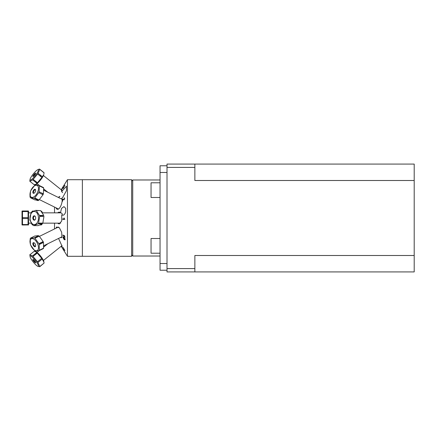 <?xml version="1.0" encoding="UTF-8"?>
<svg xmlns="http://www.w3.org/2000/svg" width="436" height="436" viewBox="0 0 436 436"><rect width="100%" height="100%" fill="white"/><g stroke="black" fill="none" stroke-linecap="round" stroke-linejoin="round"><path stroke-width="0.65" d="M167.01 165.773L160.045 165.773L160.045 172.46L167.01 172.46L167.01 271.928L194.865 271.928L194.865 255.501L414.2 255.501L414.2 180.499L194.865 180.499L194.865 164.072L167.01 164.072L167.01 172.46M167.01 263.54L160.045 263.54L160.045 172.46M160.045 263.54L160.045 270.227L167.01 270.227L160.045 270.227M194.865 164.072L414.2 164.072L414.2 180.499M414.2 255.501L414.2 271.928L194.865 271.928M160.045 197.492L151.052 197.492L151.052 182.798L160.045 182.798M160.045 253.202L151.052 253.202L151.052 238.508L160.045 238.508M131.628 254.929L132.729 256.025L132.729 179.975L160.045 179.975M131.628 254.428L131.628 256.303L82.382 256.303L82.382 254.428L82.382 256.303L67.449 256.303L67.449 179.697L82.382 179.697L82.382 254.428L82.382 179.697L131.628 179.697L131.628 254.428M58.566 238.443L62.108 246.296L62.026 246.585L61.362 246.138M54.527 207.062L54.527 212.844M54.527 223.156L54.527 228.938M62.789 247.337L63.007 247.664M63.542 248.476L64.915 250.569M64.92 250.526L62.784 247.256M63.999 239.391L62.898 237.364L63.1 236.846L63.95 237.331C64.931 238.59 65.291 239.271 65.035 239.375C65.247 240.013 64.904 240.023 63.999 239.391M62.931 235.353L62.937 234.955L64.572 236.497L64.294 235.413L65.029 237.326L62.931 235.353M64.877 250.602L63.7 248.389M63.389 247.861L62.746 247.305M63.765 249.169L64.354 250.084M64.795 185.36L63.427 188.085L62.762 188.663L63.34 187.567M63.285 187.649L62.871 188.281M63.334 187.714L63.351 188.254M64.032 187.011L64.234 186.608M63.367 187.387L62.975 188.341L63.416 187.927L64.888 185.349M64.686 185.731L64.315 186.09M64.484 198.473L64.097 197.819L64.697 198.282L64.13 199.83L62.844 199.459L62.61 201.263L62.604 199.148L64.125 199.416L64.484 198.473M59.056 197.802L59.291 196.489L58.566 197.557M62.021 189.409L61.362 189.862L61.656 191.589L66.49 186.177L66.49 190.646L62.675 197.448L61.656 198.391C63.661 200.865 59.329 211.901 56.533 208.817L55.982 207.781M55.982 228.219L56.533 227.183L59.345 227.69L61.661 232.317L61.923 237.02L59.966 237.751M57.623 212.844L59.231 212.081L60.506 212.643L61.525 208.386L63.956 206.626L65.667 208.304L65.667 211.874L65.057 213.52L64.092 214.763L62.986 215.291L61.727 214.97L61.748 220.954L59.231 223.919L57.623 223.156M64.016 217.902L64.801 219.357L62.702 219.357L62.691 218.872L64.326 218.872L64.016 217.902M62.997 247.583L63.531 248.389M65.667 211.863L65.667 208.304M60.506 212.643C62.299 213.4 62.708 214.174 61.727 214.97M57.699 223.156A5.924 3.804 -90 0 0 59.372 223.913M63.28 219.357A5.924 3.804 -90 0 0 63.34 218.872M59.372 212.087A5.924 3.804 -90 0 0 57.699 212.844M61.639 199.078L61.934 199.023M56.533 208.817A5.924 3.079 -63.7 0 0 56.865 209.067M63.133 199.601A5.924 3.079 -63.7 0 0 62.811 199.018M59.917 196.467L59.291 196.489M61.656 191.589L62.631 192.663M60.495 237.489A5.924 3.079 -116.3 0 0 61.607 237.669M63.313 235.713A5.924 3.079 -116.3 0 0 63.362 235.353M56.865 226.933A5.924 3.079 -116.3 0 0 56.533 227.183M64.664 238.601L63.956 237.734C63.285 237.173 63.007 237.113 63.111 237.56L63.983 238.993C64.648 239.56 64.926 239.62 64.822 239.168L64.664 238.601M38.052 186.319A6.578 3.423 116.3 0 1 36.226 194.647A6.578 3.423 116.3 0 1 30.575 196.516A6.578 3.423 116.3 0 1 32.286 187.987A6.578 3.423 116.3 0 1 38.052 186.319M32.989 192.985A2.191 1.139 116.3 0 1 34.351 189.48A2.191 1.139 116.3 0 1 35.425 191.486A2.191 1.139 116.3 0 1 32.989 192.985M30.433 197.731L34.144 198.276A7.788 4.049 -63.7 0 0 34.744 197.911L38.766 192.619A7.788 4.049 -63.7 0 0 39.098 191.758L39.409 185.921A7.788 4.049 -63.7 0 0 39.147 185.425L35.43 184.886A7.788 4.049 -63.7 0 0 34.831 185.251L30.809 190.543A7.788 4.049 -63.7 0 0 30.476 191.404L30.166 197.241A7.788 4.049 -63.7 0 0 30.433 197.731L34.7 199.835L38.412 200.38L34.144 198.276M38.766 192.619L43.033 194.723L39.011 200.015L34.744 197.911M39.409 185.921L43.676 188.025L43.366 193.862L39.098 191.758M42.657 187.524L43.415 187.535L39.147 185.425M32.94 191.595L33.523 191.884M34.667 198.533L34.798 197.939M33.588 192.935L32.864 192.581M43.415 187.535A7.788 4.049 116.3 0 1 43.676 188.025M43.366 193.862A7.788 4.049 116.3 0 1 43.033 194.723M39.011 200.015A7.788 4.049 116.3 0 1 38.412 200.38M35.534 198.298A6.578 3.423 -63.7 0 0 35.687 198.729A6.578 3.423 -63.7 0 0 35.905 199.143M37.709 200.031A6.578 3.423 -63.7 0 0 38.602 199.813M43.001 194.707A6.578 3.423 -63.7 0 0 43.322 193.84M42.624 193.497A5.156 2.681 116.3 0 1 42.33 194.374M35.621 189.922A1.875 0.976 -63.7 0 0 35.507 189.845A1.875 0.976 -63.7 0 0 33.964 190.805A1.875 0.976 -63.7 0 0 33.594 192.952A1.875 0.976 -63.7 0 0 33.845 193.208A1.875 0.976 -63.7 0 0 33.975 193.252M42.477 215.471A5.156 3.314 90 0 1 42.733 216.365M40.014 223.112A5.156 3.314 90 0 1 39.589 223.156A5.156 3.314 90 0 1 39.164 223.112M35.098 216.245A1.875 1.204 -90 0 0 34.678 216.125A1.875 1.204 -90 0 0 33.468 218A1.875 1.204 -90 0 0 34.678 219.875A1.875 1.204 -90 0 0 35.098 219.755M33.316 219.635L34.084 219.635M39.632 210.588L35.747 210.359L31.43 212.223A7.788 5.003 -90 0 0 31.011 212.888L29.893 219.635A7.788 5.003 -90 0 0 30.057 220.534L33.25 225.412A7.788 5.003 -90 0 0 33.828 225.641L38.145 223.777L42.412 223.777L38.096 225.641L33.828 225.641M40.592 210.588L43.791 215.471L39.523 215.471L36.324 210.588L40.592 210.588M43.949 216.365L42.832 223.112L38.564 223.112L39.681 216.365L43.949 216.365M31.234 213.395A6.578 4.229 90 0 1 37.305 213.444A6.578 4.229 90 0 1 37.093 222.883A6.578 4.229 90 0 1 31.201 222.556A6.578 4.229 90 0 1 31.234 213.395M35.262 219.537A2.191 1.412 90 0 1 32.896 218.589A2.191 1.412 90 0 1 34.608 215.875A2.191 1.412 90 0 1 35.262 219.537M38.145 223.777A7.788 5.003 -90 0 0 38.564 223.112M39.681 216.365A7.788 5.003 -90 0 0 39.523 215.471M36.324 210.588A7.788 5.003 -90 0 0 35.747 210.359M30.651 244.95A6.578 3.423 63.7 0 1 32.15 238.59A6.578 3.423 63.7 0 1 37.981 244.781A6.578 3.423 63.7 0 1 36.362 250.776A6.578 3.423 63.7 0 1 30.651 244.95M35.458 244.596A2.191 1.139 63.7 0 1 34.291 246.487A2.191 1.139 63.7 0 1 33.016 242.972A2.191 1.139 63.7 0 1 35.458 244.596M39.202 244.536A7.788 4.049 -116.3 0 0 38.886 243.675L34.945 238.236A7.788 4.049 -116.3 0 0 34.351 237.838L30.536 238.121A7.788 4.049 -116.3 0 0 30.253 238.585L30.378 244.307A7.788 4.049 -116.3 0 0 30.689 245.168L34.629 250.607A7.788 4.049 -116.3 0 0 35.229 251.005L39.038 250.722A7.788 4.049 -116.3 0 0 39.327 250.259L39.202 244.536L43.469 242.432L43.595 248.155L39.327 250.259M34.945 238.236L39.213 236.132L43.153 241.571L38.886 243.675M30.536 238.121L34.804 236.018L38.619 235.734L34.351 237.838M34.875 238.187L34.793 237.62M32.989 243.016L33.703 242.667M33.479 243.789L32.874 244.089M39.038 250.722L43.306 248.618L42.766 248.558M43.415 242.46A6.578 3.423 -116.3 0 0 43.317 242.154A6.578 3.423 -116.3 0 0 43.12 241.588M43.595 248.155A7.788 4.049 63.7 0 1 43.306 248.618M38.619 235.734A7.788 4.049 63.7 0 1 39.213 236.132M43.153 241.571A7.788 4.049 63.7 0 1 43.469 242.432M38.869 236.301A6.578 3.423 -116.3 0 0 38.046 236.018M35.736 237.151A6.578 3.423 -116.3 0 0 35.463 237.98M42.439 241.925A5.156 2.681 63.7 0 1 42.701 242.808M33.975 242.748A1.875 0.976 -116.3 0 0 33.845 242.792A1.875 0.976 -116.3 0 0 33.801 244.907A1.875 0.976 -116.3 0 0 35.507 246.16A1.875 0.976 -116.3 0 0 35.621 246.078M31.79 260.036A6.578 1.308 51.4 0 1 30.051 256.646A6.578 1.308 51.4 0 1 32.22 257.087A6.578 1.308 51.4 0 1 36.918 262.614A6.578 1.308 51.4 0 1 37.741 266.276A6.578 1.308 51.4 0 1 31.79 260.036M35.076 261.556A2.191 0.436 51.4 0 1 34.836 262.45A2.191 0.436 51.4 0 1 32.853 259.518A2.191 0.436 51.4 0 1 35.076 261.556M37.741 266.276L39.731 266.728A7.788 1.548 -128.6 0 0 39.79 266.51L37.943 262.456A7.788 1.548 -128.6 0 0 37.452 261.736L33 256.472A7.788 1.548 -128.6 0 0 32.455 255.976L29.844 254.771A7.788 1.548 -128.6 0 0 29.784 254.989L29.817 255.392A7.788 1.548 -128.6 0 1 29.806 255.316L29.828 255.387M33 256.472L37.267 253.071L41.72 258.33L37.452 261.736M29.844 254.771L34.112 251.365L35.73 251.654L36.722 252.569L32.455 255.976M35.687 254.324L35.452 253.583M39.731 266.728L43.932 263.208M37.943 262.456L42.21 259.049L43.932 262.21L44.058 263.104L39.79 266.51M41.72 258.33A7.788 1.548 51.4 0 1 42.21 259.049M36.722 252.569A7.788 1.548 51.4 0 1 37.267 253.071M44.014 262.706L44.041 262.777A7.788 1.548 51.4 0 0 44.025 262.706L43.791 261.447A6.578 1.308 -128.6 0 0 41.84 257.752A6.578 1.308 -128.6 0 0 36.106 251.817L35.43 251.545M35.725 253.365A6.578 1.308 -128.6 0 0 36.057 254.035M36.406 253.752A5.156 1.025 51.4 0 1 36.373 252.891A5.156 1.025 51.4 0 1 37.207 253.114M33.567 259.802A1.875 0.371 -128.6 0 0 35.441 262.15M32.302 248.073L30.7 245.19A7.788 4.049 -116.3 0 1 30.384 244.329M29.948 241.631L30.242 238.601A7.788 4.049 -116.3 0 1 30.253 238.585M36.777 251.043L35.245 251.016A7.788 4.049 -116.3 0 1 34.646 250.618M33.746 242.672L32.967 243.059M39.196 236.116A7.788 4.049 63.7 0 0 38.597 235.723L37.065 235.696M47.867 243.719L43.785 246.972L43.894 245.681L61.988 236.753M32.455 224.518L32.051 224.518L31.288 223.156M42.554 212.844L41.791 211.482L41.387 211.482M41.273 211.019L40.989 211.024L41.273 211.019M33.801 211.051L32.526 211.051L33.828 211.04M40.014 224.96L41.316 224.949L40.041 224.949M32.569 224.981L32.858 224.981L32.569 224.981A7.788 5.003 -90 0 1 32.051 224.518M31.703 212.06L32.013 211.52L32.716 211.52M32.013 211.52A7.788 5.003 -90 0 1 32.526 211.051M41.131 224.48L41.834 224.48L42.145 223.941M42.232 223.777L42.565 223.156M41.316 224.949A7.788 5.003 90 0 0 41.834 224.48M30.166 197.241A7.788 4.049 -63.7 0 1 30.024 196.843L29.975 193.895M30.705 190.794A7.788 4.049 -63.7 0 1 31.081 189.943L32.629 187.496M35.256 184.984A7.788 4.049 -63.7 0 1 35.845 184.684L37.082 185M43.922 190.336L43.878 189.104M36.76 200.266L37.997 200.582A7.788 4.049 116.3 0 0 38.591 200.282M32.885 191.867L33.479 192.162M36.292 184.902L35.845 184.684M38.275 169.495L39.235 169.108A7.788 1.548 -51.4 0 1 39.474 169.097L39.354 169.206M34.537 184.651L34.368 184.815A7.788 1.548 128.6 0 0 34.608 184.799L35.719 184.352L34.15 184.69L29.882 181.283L32.629 179.866L36.897 183.273L36.106 184.183A6.578 1.308 -51.4 0 0 37.997 182.771A6.578 1.308 -51.4 0 0 43.791 174.553L42.357 176.722L38.09 173.315L39.78 169.408L44.047 172.814L43.916 173.877M39.954 175.888L40.374 175.136M35.507 182.166L35.676 181.338M30.051 179.354A6.578 1.308 128.6 0 1 36.079 170.923A6.578 1.308 128.6 0 1 37.741 169.724A6.578 1.308 128.6 0 1 37.551 172.362A6.578 1.308 128.6 0 1 32.662 178.515A6.578 1.308 128.6 0 1 30.051 179.354L29.801 181.093A7.788 1.548 -51.4 0 0 29.882 181.283M41.889 177.43L37.452 182.755L33.185 179.349L37.621 174.024L41.889 177.43A7.788 1.548 128.6 0 0 42.357 176.722M37.431 182.739A5.156 1.025 128.6 0 1 36.717 183.131M36.281 182.782A5.156 1.025 128.6 0 1 36.504 181.997M40.608 176.411A5.156 1.025 128.6 0 1 41.24 175.828M40.962 175.604A6.578 1.308 -51.4 0 0 40.946 175.621A6.578 1.308 -51.4 0 0 40.357 176.209M36.183 181.741A6.578 1.308 -51.4 0 0 35.828 182.417M39.78 169.408A7.788 1.548 -51.4 0 0 39.698 169.217L43.965 172.623A7.788 1.548 128.6 0 1 44.047 172.814M37.452 182.755A7.788 1.548 128.6 0 1 36.897 183.273M34.787 173.593A2.191 0.436 128.6 0 1 35.12 174.378A2.191 0.436 128.6 0 1 32.858 176.504A2.191 0.436 128.6 0 1 34.787 173.593M32.629 179.866A7.788 1.548 -51.4 0 0 33.185 179.349M37.621 174.024A7.788 1.548 -51.4 0 0 38.09 173.315M39.698 169.217L38.521 169.386M35.441 173.85A1.875 0.371 -51.4 0 0 35.131 174.111A1.875 0.371 -51.4 0 0 33.567 176.199M22.023 211.035L22.023 224.965M22.498 224.922L22.498 210.991L28.068 210.991L28.068 217.629L22.498 217.629M28.068 210.991L22.498 210.991M22.498 225.009L28.068 224.922M22.498 218.561L28.068 218.561L28.068 225.009M28.068 224.551L22.498 224.551M22.498 211.558L28.068 211.558M28.068 217.629L28.068 218.561M28.542 224.965L28.542 211.035M167.01 167.408L194.865 167.408M194.865 268.592L167.01 268.592M131.628 181.076L132.729 179.975M132.729 256.025L160.045 256.025M61.187 246.28L67.449 256.303M61.187 189.725L67.449 179.697M63.225 199.116L62.882 199.116M39.453 199.628L58.462 209.002M43.9 190.325L61.988 199.252M38.537 223.156L60.697 223.156M42.434 212.844L61.013 212.844M42.674 216.125L39.643 216.125M34.984 216.125L34.678 216.125M34.984 219.875L34.678 219.875M63.58 235.969L63.863 235.827M39.469 236.367L58.462 226.998M42.657 242.629L39.142 244.367M43.442 260.439L62.01 245.621M37.011 252.384L39.169 250.656M37.011 183.616L39.491 185.6M43.818 189.05L47.867 192.281M43.442 175.561L62.01 190.379M28.765 223.156L31.414 223.156M28.765 212.844L31.038 212.844"/></g></svg>
